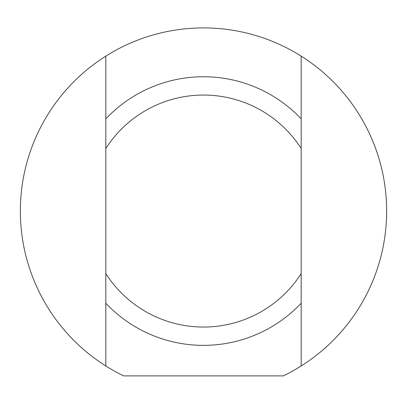 <?xml version="1.0" encoding="UTF-8"?>
<svg xmlns="http://www.w3.org/2000/svg" width="407" height="407" viewBox="0 0 407 407"><rect width="100%" height="100%" fill="white"/><g stroke="black" fill="none" stroke-linecap="round" stroke-linejoin="round"><path stroke-width="0.61" d="M301.18 118.869L301.18 56.125A183.15 183.15 0 0 1 301.18 365.979L301.18 118.869A134.31 134.31 0 0 0 105.82 118.869L105.82 365.979A183.15 183.15 0 0 1 105.82 56.125L105.82 118.869M301.18 273.611A115.995 115.995 0 0 1 105.82 273.611M105.82 303.235A134.31 134.31 0 0 0 301.18 303.235M301.18 365.979A183.15 183.15 0 0 1 283.333 375.885L123.667 375.885A183.15 183.15 0 0 1 105.82 365.979M105.82 56.125A183.15 183.15 0 0 1 301.18 56.125M105.82 148.494A115.995 115.995 0 0 1 301.18 148.494"/></g></svg>
